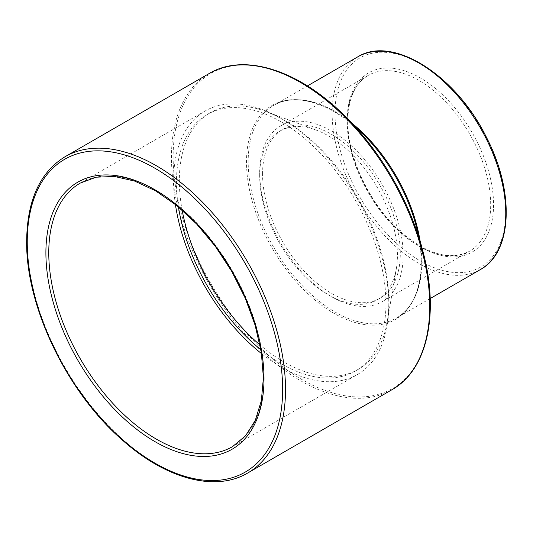 <?xml version="1.0" encoding="UTF-8"?>
<svg xmlns="http://www.w3.org/2000/svg" width="533" height="533" viewBox="0 0 533 533"><rect width="100%" height="100%" fill="white"/><g stroke="black" fill="none" stroke-linecap="round" stroke-linejoin="round"><path stroke-width="0.4" stroke-dasharray="2.67 2" d="M259.684 172.392A101.457 58.577 60 0 1 280.698 125.948A101.457 58.577 60 0 1 382.154 184.518A101.457 58.577 60 0 1 382.154 301.671A101.457 58.577 60 0 1 303.97 274.495A101.457 58.577 60 0 1 259.684 172.392M175.41 204.465A152.185 87.865 60 0 1 173.598 180.674A152.185 87.865 60 0 1 205.112 111.004A152.185 87.865 60 0 1 357.303 198.869A152.185 87.865 60 0 1 357.297 374.599A152.185 87.865 60 0 1 261.51 353.592M262.556 174.044A97.399 56.232 60 0 1 282.73 129.459A97.399 56.232 60 0 1 380.122 185.691A97.399 56.232 60 0 1 380.122 298.16A97.399 56.232 60 0 1 305.069 272.063A97.399 56.232 60 0 1 262.556 174.044M259.684 175.703A97.399 56.232 60 0 1 279.858 131.118A97.399 56.232 60 0 1 316.322 130.139A97.399 56.232 60 0 1 396.332 268.725A97.399 56.232 60 0 1 377.257 299.812A97.399 56.232 60 0 1 302.198 273.722A97.399 56.232 60 0 1 259.684 175.703M182.133 210.075A148.127 85.52 60 0 1 179.335 180.674A148.127 85.52 60 0 1 210.015 112.863A148.127 85.52 60 0 1 265.474 111.384A148.127 85.52 60 0 1 387.151 322.139A148.127 85.52 60 0 1 358.143 369.429A148.127 85.52 60 0 1 260.017 344.964M178.455 206.937A148.127 85.52 60 0 1 176.463 182.333A148.127 85.52 60 0 1 207.144 114.522A148.127 85.52 60 0 1 355.271 200.042A148.127 85.52 60 0 1 355.271 371.088A148.127 85.52 60 0 1 260.89 349.721M347.21 120.205A103.489 59.749 60 0 1 456.974 110.398A103.489 59.749 60 0 1 456.974 256.746A103.489 59.749 60 0 1 347.21 120.205M347.21 121.857A101.457 58.577 -120 0 0 391.495 223.96A101.457 58.577 -120 0 0 469.68 251.143A101.457 58.577 -120 0 0 469.68 133.99A101.457 58.577 -120 0 0 368.223 75.413A101.457 58.577 -120 0 0 347.21 121.857M335.01 113.163A120.731 69.703 -120 0 0 463.07 272.463A120.731 69.703 -120 0 0 463.07 101.723A120.731 69.703 -120 0 0 335.01 113.163M480.333 269.591A122.763 70.876 60 0 1 385.732 236.705A122.763 70.876 60 0 1 332.146 113.163A122.763 70.876 60 0 1 357.57 56.964M352.799 123.922A122.763 70.876 -120 0 0 273.616 105.434A122.763 70.876 -120 0 0 248.191 161.632A122.763 70.876 -120 0 0 301.778 285.175A122.763 70.876 -120 0 0 396.379 318.061A122.763 70.876 -120 0 0 419.957 240.243M430.191 298.54L396.379 318.061C419.251 305.596 427.686 267.779 415.907 225.126A123.543 71.329 60 0 1 349.102 320.526A123.543 71.329 60 0 1 246.506 161.965A123.543 71.329 60 0 1 363.866 134.989C332.819 103.462 295.848 91.856 273.616 105.434L307.428 85.913M345.884 117.013A181.84 104.988 -120 0 0 173.145 156.722A181.84 104.988 -120 0 0 324.151 390.103A181.84 104.988 -120 0 0 422.482 249.684M391.902 389.763A182.619 105.441 60 0 1 251.176 340.84A182.619 105.441 60 0 1 171.459 157.055A182.619 105.441 60 0 1 209.282 73.454M65.066 156.715A182.619 105.441 -120 0 0 27.243 240.316A182.619 105.441 -120 0 0 106.96 424.101A182.619 105.441 -120 0 0 247.692 473.031M205.112 111.004L80.283 183.072A152.185 87.865 60 0 1 232.468 270.937A152.185 87.865 60 0 1 232.468 446.667L357.297 374.599M280.698 125.948L368.223 75.413C354.985 83.375 348.176 98.578 347.802 121.031C347.283 156.609 369.609 203.999 399.71 230.956C426.8 254.388 450.125 261.117 469.68 251.143L382.154 301.671M377.257 299.812L380.122 298.16M279.858 131.118L282.73 129.459M316.322 130.139L265.474 111.384M396.332 268.725L387.151 322.139M355.271 371.088L358.143 369.429M207.144 114.522L210.015 112.863"/><path stroke-width="0.8" d="M261.51 353.592A152.185 87.865 60 0 1 175.41 204.465M260.017 344.964A148.127 85.52 60 0 1 182.133 210.075M260.89 349.721A148.127 85.52 60 0 1 178.455 206.937M357.57 56.964A122.763 70.876 60 0 1 480.333 127.84A122.763 70.876 60 0 1 480.333 269.591C512.579 252.309 514.771 191.54 486.516 137.447C456.221 75.286 392.661 34.665 357.57 56.964L307.428 85.913M419.957 240.243A122.763 70.876 -120 0 0 352.799 123.922M363.866 134.989A123.543 71.329 60 0 1 415.907 225.126L422.482 249.684A181.84 104.988 -120 0 0 345.884 117.013L363.866 134.989M65.066 156.715C39.908 172.226 27.103 200.368 26.65 241.143C25.724 306.568 67.325 392.754 122.683 440.358C166.069 479.007 215.385 492.259 247.692 473.031A182.619 105.441 -120 0 0 247.692 262.156A182.619 105.441 -120 0 0 65.066 156.715L209.282 73.454A182.619 105.441 60 0 1 391.908 178.888A182.619 105.441 60 0 1 391.902 389.763C427.812 369.835 439.852 312.724 422.482 249.684M27.243 241.975A180.594 104.268 60 0 1 218.79 224.866A180.594 104.268 60 0 1 218.79 480.26A180.594 104.268 60 0 1 27.243 241.975M45.898 252.742A154.217 89.038 -120 0 0 209.469 456.228A154.217 89.038 -120 0 0 209.469 238.131A154.217 89.038 -120 0 0 45.898 252.742M48.77 252.742A152.185 87.865 60 0 1 80.283 183.072L96.226 177.183L114.535 176.476L134.549 181.047L155.483 190.781L176.476 205.318L196.704 224.1L215.359 246.406L231.728 271.37L245.167 298.027L255.154 325.343L261.303 352.246L263.395 377.697L261.357 400.689L255.307 420.31L245.546 435.807L232.468 446.667A152.185 87.865 60 0 1 115.195 405.899A152.185 87.865 60 0 1 48.77 252.742M430.191 298.54L480.333 269.591M209.282 73.454C244.5 52.321 299.979 70.449 345.884 117.013M247.692 473.031L391.902 389.763"/></g></svg>
